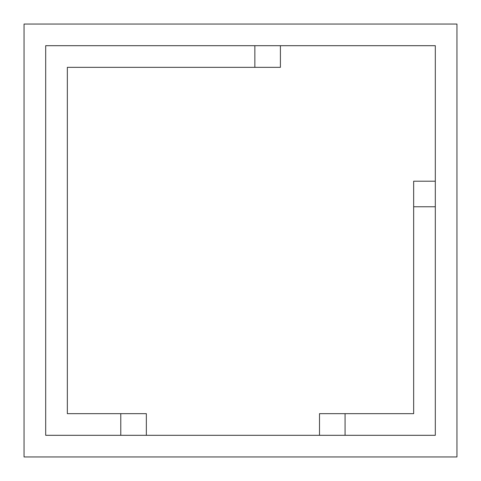 <?xml version="1.0" encoding="UTF-8"?>
<svg xmlns="http://www.w3.org/2000/svg" width="481" height="481" viewBox="0 0 481 481"><rect width="100%" height="100%" fill="white"/><g stroke="black" fill="none" stroke-linecap="round" stroke-linejoin="round"><path stroke-width="0.72" d="M280.411 45.695L280.411 67.34L254.852 67.34L254.852 45.695L45.695 45.695L45.695 435.305L435.305 435.305L435.305 206.77L413.66 206.77L413.66 181.205L435.305 181.205M319.504 435.305L319.504 413.66L413.66 413.66L413.66 206.77M254.852 67.34L67.34 67.34L67.34 413.66L146.344 413.66L146.344 435.305M254.852 45.695L435.305 45.695L435.305 206.77M120.779 435.305L120.779 413.66M24.05 24.05L24.05 456.95L456.95 456.95L456.95 24.05L24.05 24.05M345.069 413.66L345.069 435.305"/></g></svg>
